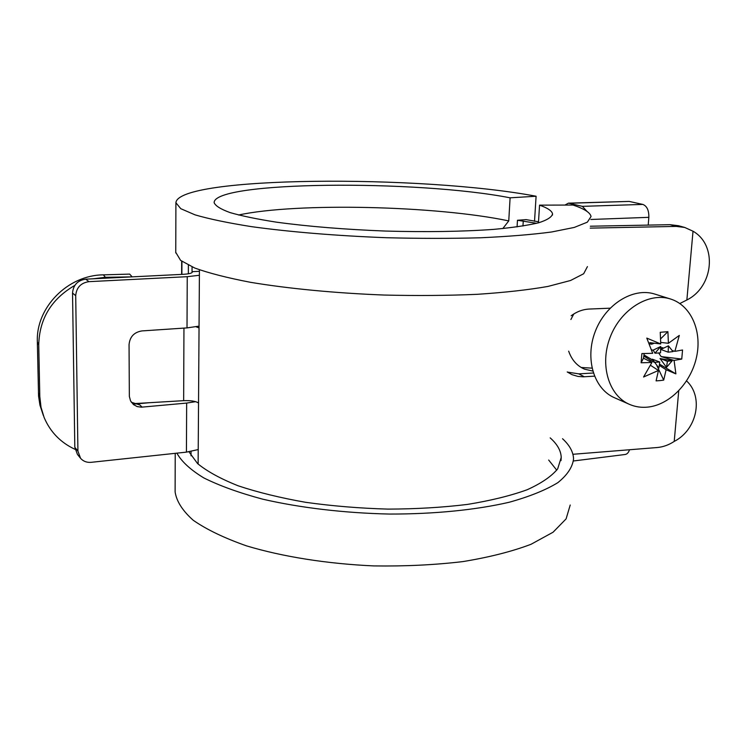 <?xml version="1.0" encoding="UTF-8"?>
<svg xmlns="http://www.w3.org/2000/svg" width="747" height="747" viewBox="0 0 747 747"><rect width="100%" height="100%" fill="white"/><g stroke="black" fill="none" stroke-linecap="round" stroke-linejoin="round"><path stroke-width="1.12" d="M570.222 505.009L566.095 518.885L553.069 532.219L531.061 544.274C512.097 551.482 489.36 557.253 462.851 561.604C434.67 564.937 405.005 566.375 373.845 565.918C327.074 563.817 282.497 556.702 246.557 545.88C224.408 538.111 206.639 529.576 193.24 520.276C182.576 510.789 176.535 501.33 175.115 491.899L175.125 490.732M562.538 438.722C569.616 445.221 573.285 451.935 573.556 458.873C572.613 467.024 567.393 474.943 557.888 482.627C545.842 490.013 529.651 496.55 509.314 502.227C476.184 509.921 434.418 514.141 389.486 514.057C344.302 513.068 299.958 507.792 262.552 499.136C239.124 492.833 219.525 485.755 203.744 477.884C190.457 469.77 181.502 461.525 176.89 453.149M502.796 228.573L508.754 220.907L510.098 197.824L536.094 196.237L534.525 221.336M238.573 215.015C296.522 202.4 436.64 205.686 508.754 220.907M538.438 222.849L539.558 205.145C547.672 208.021 551.996 210.934 552.537 213.885C551.902 217.05 547.224 220.038 538.494 222.83C527.401 225.445 512.507 227.63 493.832 229.366C462.561 231.617 426.5 232.177 385.657 231.066C344.759 229.469 308.343 226.5 276.399 222.158C257.239 219.16 241.804 215.976 230.095 212.596C220.748 209.207 215.425 205.892 214.137 202.661C213.717 181.017 417.638 179.635 510.098 197.824M539.558 205.145L573.024 205.051C584.238 208.777 590.251 212.596 591.045 216.509L587.347 222.167L574.256 227.433L551.594 231.99C531.892 234.595 508.128 236.528 480.284 237.789C450.618 238.592 419.3 238.564 386.33 237.714C336.822 235.837 289.537 231.915 251.459 226.64C228.012 222.923 209.197 219.002 195.042 214.856L180.774 208.684L175.9 202.736C177.982 175.993 421.868 174.574 536.094 196.237M587.431 266.604L583.659 273.757L570.568 280.489L548.009 286.418C528.446 289.864 504.851 292.497 477.24 294.318C447.827 295.588 416.798 295.831 384.154 295.046C335.114 293.132 288.314 288.622 250.609 282.329C227.377 277.875 208.758 273.103 194.724 268.024L180.597 260.386L175.769 252.346M538.503 221.784L526.112 219.627L517.475 220.262L517.073 226.911M548.681 460.04L556.748 470.171M550.184 437.882C557.281 444.176 560.96 450.684 561.23 457.407L557.701 468.808C551.631 476.297 541.463 483.272 527.205 489.724C510.659 495.719 490.732 500.621 467.417 504.421C442.541 507.456 416.079 509.024 388.048 509.109C359.774 508.305 332.331 506.046 305.71 502.32C280.274 497.847 257.743 492.329 238.125 485.783C220.636 478.799 207.115 471.394 197.572 463.57L188.972 451.814M198.226 449.573L186.433 452.131L91.143 462.328C86.811 462.682 83.281 461.347 80.564 458.313L77.921 451.132L75.708 295.672C76.418 287.548 80.844 282.87 88.977 281.656L187.245 276.679L199.393 275.269M199.047 326.14L187.011 327.896L141.902 330.921C134.087 332.228 129.81 336.813 129.054 344.675L129.343 396.377L130.576 400.962L133.517 404.613L137.177 406.592L141.407 407.18L186.657 403.072L195.621 401.662M149.269 402.717L134.824 404.015M192.026 272.599L192.278 272.113C191.988 273.225 188.972 273.962 183.22 274.317L85.7 279.173C77.623 280.377 73.234 285.009 72.534 293.067L74.812 447.257L77.436 454.391L80.153 457.799M199.421 271.32L192.035 271.675L192.063 266.903M191.027 455.81L191.055 451.468M142.135 407.134L139.866 404.967L131.341 402.26M536.673 223.306L517.475 220.262M581.231 367.505L591.997 368.14M570.885 319.52L573.789 313.964M592.726 371.044L584.509 369.149C576.983 365.89 571.707 359.895 568.672 351.155M648.209 225.099L648.844 217.33L590.83 219.478M587.067 211.448L582.371 206.349L568.439 203.156L564.937 205.07M648.844 217.33C648.975 210.337 646.967 206.032 642.812 204.417L629.17 201.419L569.335 203.259M568.439 203.156L629.17 201.419M629.516 449.75C628.563 452.663 627.041 454.251 624.959 454.512L573.481 460.974M653.195 350.119L660.74 346.496L654.97 353.2L653.195 350.119M654.97 353.2L660.535 352.855L660.74 346.496M666.529 367.365L660.04 358.513L667.398 361.305L666.529 367.365L672.235 360.708L667.398 361.305M672.235 360.708L660.04 358.513M647.976 407.087C669.994 404.743 691.218 382.576 696.624 356.692C702.199 330.828 690.91 305.178 670.339 298.94C648.611 292.012 620.626 309.482 610.159 337.233C599.421 364.881 608.768 395.742 629.656 404.444C635.408 406.891 641.514 407.778 647.976 407.087M659.956 380.606L656.09 380.877L658.471 370.465L643.559 377.011L651.907 362.482L641.113 362.781L641.878 353.583L652.682 353.303L646.79 338.102L660.74 343.947L660.236 332.294L667.902 331.677L668.406 343.293L679.303 335.412L674.886 351.342L682.553 349.998L681.75 359.055L674.083 360.437L675.895 373.873L666.109 369.737L663.7 380.12L659.956 380.606M660.74 343.947L649.797 342.668L651.757 344.171L654.316 343.19M651.907 362.482L643.484 358.168L641.113 362.781M650.45 365.255L658.471 370.465M681.75 359.055L661.114 356.58L674.083 360.437M659.312 365.358L666.109 369.737M663.7 380.12L656.865 365.628M660.693 348.774L661.889 347.57L663.681 348.093M672.281 350.586L674.886 351.342M668.406 343.293L660.731 342.406M660.628 338.839L667.902 331.677M658.723 352.986L661.114 356.58M670.339 298.94L654.633 294.029C633.101 287.175 605.481 304.309 595.21 331.603C584.677 358.793 594.005 389.196 614.697 397.834L629.067 404.183M643.484 358.168L644.175 353.555M654.101 362.202L650.394 360.287L649.675 361.333M651.757 344.171L649.162 343.863M651.412 349.755L653.308 350.315M643.97 354.909L653.037 360.287M659.48 364.125L675.895 373.873M643.802 356.039L650.394 360.287M660.815 349.456L668.397 345.842L668.192 352.182L660.815 349.456M668.397 345.842L673.038 351.594L668.192 352.182M658.891 368.084L659.75 362.015L652.42 359.204L658.891 368.084M659.75 362.015L654.195 362.37M572.902 454.288L657.108 447.537C663.065 447.023 668.77 444.988 674.214 441.421C696.97 429.833 703.907 396.974 686.586 380.923M590.214 228.124L676.259 226.406L684.728 227.452L693.02 231.215L686.866 299.986L679.863 303.525M571.147 315.776C576.796 311.611 582.828 309.37 589.243 309.053L610.122 308.184M684.728 227.452L678.453 225.715L670.031 224.679L590.345 226.22M686.866 299.986C713.581 286.755 717.624 245.184 693.02 231.215M131.874 276.876L105.374 277.305L103.385 274.859C67.865 275.036 35.791 307.428 37.35 341.911L38.564 396.059L39.936 405.135L43.391 415.621M74.812 285.401C51.338 299.061 39.32 318.922 38.741 344.983L39.806 396.498L38.414 392.987M103.385 274.859L129.661 274.102L131.874 276.53M92.88 278.818L105.374 277.305M75.027 449.32C60.582 442.579 50.282 431.981 44.129 417.508L41.01 407.236L39.806 396.498M133.862 403.632L183.65 400.663C190.69 400.401 195.658 401.167 198.534 402.969L198.123 464.083M196.088 326.803L199.038 327.886L198.534 402.969M199.43 269.807L199.038 327.886M678.734 390.849L674.214 441.421M594.463 376.161L583.23 376.815L577.982 376.432L572.015 374.667L567.216 371.95M567.431 372.099L578.813 373.864L593.314 373.005M187.011 327.896L187.245 276.679M186.433 452.131L186.657 403.072M522.956 226.033L523.236 221.495M85.7 279.173L88.977 281.656M72.534 293.067L75.708 295.672M74.812 447.257L77.921 451.132M642.812 204.417L582.371 206.349M38.741 344.983L37.35 341.911M183.949 328.101L183.65 400.663M676.259 226.406L670.031 224.679M584.294 376.768L578.813 373.864M181.876 274.392L181.923 261.394M175.228 453.326L175.115 491.899M552.537 213.885L552.463 215.099M175.9 202.736L175.76 252.953M561.23 457.407L561.006 460.638M188.347 273.804L188.384 265.194M181.689 261.217L181.642 274.401"/></g></svg>
